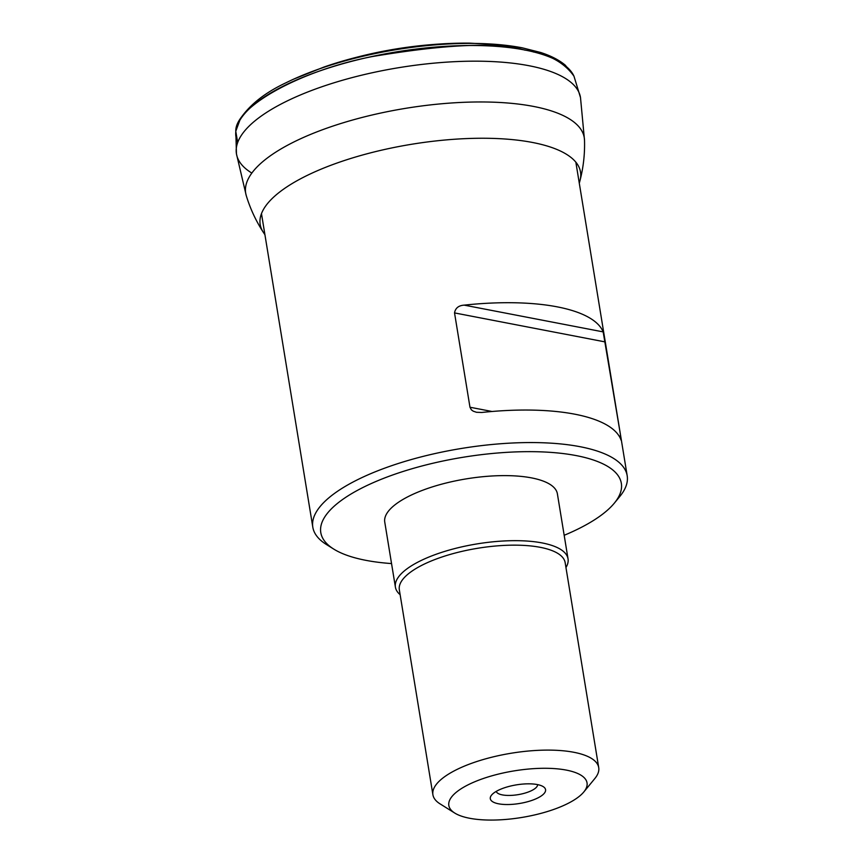 <?xml version="1.0" encoding="UTF-8"?>
<svg xmlns="http://www.w3.org/2000/svg" width="863" height="863" viewBox="0 0 863 863"><rect width="100%" height="100%" fill="white"/><g stroke="black" fill="none" stroke-linecap="round" stroke-linejoin="round"><path stroke-width="1.29" d="M522.126 47.799A169.202 57.034 170.7 0 0 510.605 45.922A169.202 57.034 170.7 0 0 286.225 82.665C265.426 92.427 250.184 104.358 240.486 118.479L235.879 130.993A172.061 58.004 -9.3 0 1 343.442 63.549A172.061 58.004 -9.3 0 1 524.618 49.968A172.061 58.004 -9.3 0 1 573.733 75.664L565.33 65.221C559.202 60.076 551.015 55.836 540.745 52.503L522.255 47.821L510.605 45.922M237.713 142.449A172.061 58.004 -9.3 0 1 235.826 131.467M237.681 142.524L235.815 131.586C234.197 107.724 298.566 70.982 371.899 56.634C445.923 44.164 496.84 41.974 524.661 50.065C547.552 53.355 563.992 62.071 573.981 76.203L580.497 97.573L584.51 140.259A171.543 57.832 170.7 0 0 533.474 106.419A171.543 57.832 170.7 0 0 341.478 123.312A171.543 57.832 170.7 0 0 246.268 195.642C250.205 208.587 255.847 220.745 263.204 232.115L264.919 234.714M564.175 535.297A152.276 51.327 170.7 0 0 614.348 503.129L619.871 496.408A159.277 53.689 170.7 0 0 627.185 475.729A159.277 53.689 170.7 0 0 461.327 448.48A159.277 53.689 170.7 0 0 312.816 527.207A159.277 53.689 170.7 0 0 326.343 544.467L333.733 549.084A152.276 51.327 170.7 0 0 365.88 560.335A152.276 51.327 170.7 0 0 391.543 563.571M620.734 439.224A159.277 53.689 170.7 0 0 481.759 412.471L476.516 412.287L473.269 411.198L471.381 409.849L469.979 407.239L454.531 312.913C455.394 308.091 458.609 305.502 464.186 305.135A159.277 53.689 -9.3 0 1 603.161 331.888L620.724 436.257C621.425 440.303 621.425 441.295 620.734 439.224L621.209 440.141M498.598 803.809A28.004 9.439 -9.3 0 1 491.586 795.071A28.004 9.439 -9.3 0 1 516.408 784.866A28.004 9.439 -9.3 0 1 543.194 786.625A28.004 9.439 -9.3 0 1 533.776 799.721A28.004 9.439 -9.3 0 1 498.598 803.809M469.58 818.253A70.011 23.603 170.7 0 0 583.82 791.954A70.011 23.603 170.7 0 0 514.121 770.886A70.011 23.603 170.7 0 0 454.79 813.086A70.011 23.603 170.7 0 0 469.58 818.253M583.82 791.954L594.866 778.502A84.013 28.317 170.7 0 0 598.717 767.595A84.013 28.317 170.7 0 0 511.23 753.226A84.013 28.317 170.7 0 0 432.902 794.747A84.013 28.317 170.7 0 0 440.033 803.852L454.79 813.086M598.717 767.595L565.157 562.644A84.013 28.317 170.7 0 0 477.671 548.275A84.013 28.317 170.7 0 0 399.332 589.807L432.902 794.747M565.955 567.53A87.465 29.482 170.7 0 0 568.037 558.879A87.465 29.482 170.7 0 0 476.959 543.917A87.465 29.482 170.7 0 0 395.405 587.153A87.465 29.482 170.7 0 0 400.141 594.693M568.037 558.879L557.39 493.83A87.465 29.482 170.7 0 0 466.3 478.868A87.465 29.482 170.7 0 0 384.758 522.104L395.405 587.153M614.348 503.129A152.276 51.327 170.7 0 0 462.773 457.314A152.276 51.327 170.7 0 0 333.733 549.084M496.225 791.403A21.003 7.077 170.7 0 0 502.363 794.899A21.003 7.077 170.7 0 0 524.995 793.097A21.003 7.077 170.7 0 0 537.627 784.618M289.785 80.939A169.094 57.001 -9.3 0 1 293.776 79.094A169.094 57.001 -9.3 0 1 502.309 44.941A169.094 57.001 -9.3 0 1 506.678 45.426M532.762 51.726A160.184 54.002 -9.3 0 1 533.755 52.071M266.246 95.869A160.184 54.002 -9.3 0 1 267.077 95.243M293.776 79.094L323.992 67.034A160.184 54.002 -9.3 0 1 469.828 43.15L502.309 44.941M584.51 140.259C584.909 153.776 583.442 167.098 580.087 180.216A162.298 54.703 170.7 0 0 532.471 142.46A162.298 54.703 170.7 0 0 343.539 160.798A162.298 54.703 170.7 0 0 263.204 232.115M251.845 173.075A174.304 58.76 -9.3 0 1 236.462 153.916A174.304 58.76 -9.3 0 1 337.12 81.845A174.304 58.76 -9.3 0 1 528.868 65.696A174.304 58.76 -9.3 0 1 580.497 97.573M605.276 341.942L454.531 312.913M469.979 407.239L492.039 411.489M619.03 435.934L620.724 436.257M464.186 305.135L603.161 331.888M323.992 67.034C371.263 50.917 419.882 42.956 469.828 43.15M580.087 180.216L579.289 183.236M235.815 131.586L236.462 153.916L246.268 195.642M261.478 213.657L312.816 527.207M575.848 162.179L627.185 475.729"/></g></svg>
